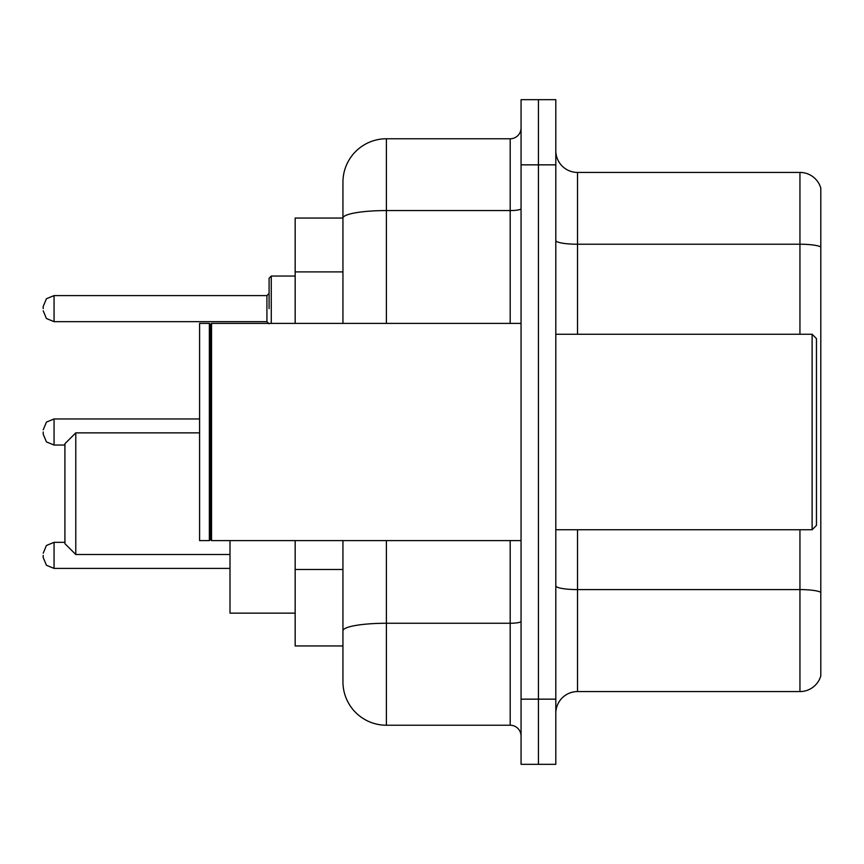 <?xml version="1.0" encoding="UTF-8"?>
<svg xmlns="http://www.w3.org/2000/svg" width="864" height="864" viewBox="0 0 864 864"><rect width="100%" height="100%" fill="white"/><g stroke="black" fill="none" stroke-linecap="round" stroke-linejoin="round"><path stroke-width="1.3" d="M342.943 218.052L295.164 218.052L295.164 323.395M386.392 540.605L386.392 725.231A43.438 43.438 0 0 1 342.943 681.782L342.943 645.948L295.164 645.948L295.164 540.605M342.943 681.782L342.943 540.605M521.057 699.16L521.057 764.327L538.434 764.327L538.434 699.16L538.434 764.327L555.811 764.327L555.811 699.16L538.434 699.16L538.434 164.84L538.434 699.16L521.057 699.16L521.057 164.84L538.434 164.84L538.434 99.673L538.434 164.84L555.811 164.84L555.811 699.16M555.811 164.84L555.811 99.673L521.057 99.673L521.057 164.84M386.392 725.231L510.192 725.231L510.192 540.605M342.943 259.956L342.943 182.218A43.438 43.438 0 0 1 386.392 138.769L510.192 138.769A10.865 10.865 0 0 0 521.057 127.915M342.943 638.345L342.943 581.418M342.943 323.395L342.943 218.106A43.438 7.538 180 0 1 386.392 210.568L510.192 210.568L510.192 138.769M342.943 182.218L342.943 206.107M521.057 736.085A10.865 10.865 0 0 0 510.192 725.231M820.8 592.607L820.8 675.918A21.719 21.719 0 0 1 799.945 691.567L577.53 691.567A21.719 21.719 0 0 0 555.811 713.286M820.8 188.082A21.719 21.719 0 0 0 799.945 172.433A21.719 21.719 0 0 1 820.8 188.082L820.8 675.918M820.8 246.953A21.719 3.769 180 0 0 799.945 244.231L799.945 172.433L577.53 172.433A21.719 21.719 0 0 1 555.811 150.714A21.719 21.719 0 0 0 577.53 172.433L577.53 334.26M75.784 554.504L75.784 432.864L64.919 443.729L64.919 543.64L75.784 554.504L229.997 554.504M229.997 540.605L229.997 613.148L295.164 613.148M812.117 334.26L816.458 338.602L816.458 525.398L812.117 529.74L812.117 334.26L555.811 334.26M211.54 540.605L210.449 539.514L210.449 324.486L211.54 323.395L211.54 540.605L521.057 540.605M209.358 540.605L199.584 540.605L199.584 323.395L209.358 323.395L209.358 540.605L210.449 539.514M43.2 555.368L43.2 557.55L43.2 555.368M43.2 432L43.2 434.171L43.2 432M269.093 308.632L269.093 278.219L269.093 308.632M43.2 308.632L43.2 306.45L43.2 308.632M342.943 271.901L295.164 271.901M342.943 569.473L295.164 569.473M521.057 621.378A10.865 1.89 0 0 1 510.192 623.257L386.392 623.257A43.438 7.538 180 0 0 342.943 630.806M386.392 138.769L386.392 323.395M510.192 323.395L510.192 210.568A10.865 1.89 0 0 0 521.057 208.678M820.8 592.304A21.719 3.769 180 0 0 799.945 589.594L577.53 589.594L577.53 691.567M799.945 691.567L799.945 529.74M799.945 334.26L799.945 244.231L577.53 244.231A21.719 3.769 0 0 1 555.811 240.462M577.53 529.74L577.53 589.594A21.719 3.769 0 0 1 555.811 585.824M43.2 553.198L46.44 545.465L54.065 542.344L46.44 545.465L43.2 553.198L46.44 545.465L54.065 542.344L46.44 545.465L43.2 553.198L46.44 545.465L54.065 542.344L54.065 568.404L46.44 565.283L43.2 557.55L46.44 565.283L54.065 568.404L46.44 565.283L43.2 557.55L46.44 565.283L54.065 568.404L229.997 568.404M199.584 418.964L54.065 418.964L54.065 445.036L46.44 441.914L43.2 434.171M295.164 276.048L271.264 276.048L271.264 323.395M266.922 295.596L54.065 295.596L54.065 321.656L266.922 321.656L266.922 295.596L269.093 293.425M75.784 432.864L199.584 432.864M555.811 529.74L812.117 529.74M210.449 324.486L209.358 323.395M211.54 323.395L521.057 323.395M54.065 542.344L64.919 542.344M54.065 568.404L46.44 565.283L43.2 557.55M54.065 445.036L64.919 445.036M54.065 418.964L46.44 422.086L43.2 429.829M54.065 321.656L46.44 318.535L43.2 310.802M54.065 295.596L46.44 298.717L43.2 306.45M266.922 321.656L269.093 323.827M271.264 276.048L269.093 278.219"/></g></svg>
